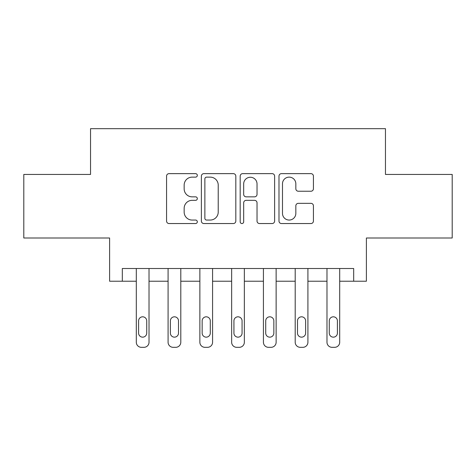 <?xml version="1.0" encoding="UTF-8"?>
<svg xmlns="http://www.w3.org/2000/svg" width="476" height="476" viewBox="0 0 476 476"><rect width="100%" height="100%" fill="white"/><g stroke="black" fill="none" stroke-linecap="round" stroke-linejoin="round"><path stroke-width="0.71" d="M197.32 175.382A1.749 1.749 0 0 0 195.576 173.639L169.057 173.639A2.493 2.493 0 0 0 166.564 176.132L166.564 221.054A2.493 2.493 0 0 0 169.057 223.547L195.576 223.547A1.749 1.749 0 0 0 197.32 221.798A1.749 1.749 0 0 0 195.576 220.055L192.143 220.055A7.985 7.985 0 0 1 184.158 212.07L184.158 208.327A7.985 7.985 0 0 1 192.143 200.336L195.576 200.336A1.749 1.749 0 0 0 197.32 198.593A1.749 1.749 0 0 0 195.576 196.844L192.143 196.844A7.985 7.985 0 0 1 184.158 188.859L184.158 185.116A7.985 7.985 0 0 1 192.143 177.131L195.576 177.131A1.749 1.749 0 0 0 197.32 175.382M310.935 191.233A2.493 2.493 0 0 0 313.428 188.734L313.428 176.132A2.493 2.493 0 0 0 310.935 173.639L281.483 173.639A2.493 2.493 0 0 0 278.99 176.132L278.99 221.054A2.493 2.493 0 0 0 281.483 223.547L310.935 223.547A2.493 2.493 0 0 0 313.428 221.054L313.428 205.828A2.493 2.493 0 0 0 310.935 203.335L298.333 203.335A2.493 2.493 0 0 0 295.834 205.828L295.834 213.379A6.676 6.676 0 0 1 289.158 220.055A6.676 6.676 0 0 1 282.482 213.379L282.482 183.807A6.676 6.676 0 0 1 289.158 177.131A6.676 6.676 0 0 1 295.834 183.807L295.834 188.734A2.493 2.493 0 0 0 298.333 191.233L310.935 191.233M353.68 281.221L366.395 281.221L366.395 238L452.2 238L452.2 174.442L385.459 174.442L385.459 128.675L90.541 128.675L90.541 174.442L23.8 174.442L23.8 238L109.605 238L109.605 281.221L136.303 281.221L136.303 342.238A5.087 5.087 0 0 0 141.39 347.325L143.93 347.325A5.087 5.087 0 0 0 149.018 342.238L149.018 281.221L168.082 281.221L168.082 342.238A5.087 5.087 0 0 0 173.169 347.325L175.709 347.325A5.087 5.087 0 0 0 180.797 342.238L180.797 281.221L199.866 281.221L199.866 342.238A5.087 5.087 0 0 0 204.948 347.325L207.488 347.325A5.087 5.087 0 0 0 212.576 342.238L212.576 281.221L231.645 281.221L231.645 342.238A5.087 5.087 0 0 0 236.727 347.325L239.273 347.325A5.087 5.087 0 0 0 244.355 342.238L244.355 281.221L263.424 281.221L263.424 342.238A5.087 5.087 0 0 0 268.512 347.325L271.052 347.325A5.087 5.087 0 0 0 276.134 342.238L276.134 281.221L295.203 281.221L295.203 342.238A5.087 5.087 0 0 0 300.291 347.325L302.831 347.325A5.087 5.087 0 0 0 307.918 342.238L307.918 281.221L326.982 281.221L326.982 342.238A5.087 5.087 0 0 0 332.07 347.325L334.61 347.325A5.087 5.087 0 0 0 339.697 342.238L339.697 281.221L353.68 281.221L353.68 268.512L122.32 268.512L122.32 281.221M235.816 176.132A2.493 2.493 0 0 0 233.323 173.639L203.871 173.639A2.493 2.493 0 0 0 201.378 176.132L201.378 221.054A2.493 2.493 0 0 0 203.871 223.547L233.323 223.547A2.493 2.493 0 0 0 235.816 221.054L235.816 176.132M242.677 173.639L272.129 173.639A2.493 2.493 0 0 1 274.622 176.132L274.622 221.054A2.493 2.493 0 0 1 272.129 223.547L259.527 223.547A2.493 2.493 0 0 1 257.028 221.054L257.028 202.835A2.493 2.493 0 0 0 254.535 200.336L246.175 200.336A2.493 2.493 0 0 0 243.676 202.835L243.676 221.798A1.749 1.749 0 0 1 241.933 223.547A1.749 1.749 0 0 1 240.184 221.798L240.184 176.132A2.493 2.493 0 0 1 242.677 173.639M206.62 177.131A1.749 1.749 0 0 0 204.87 178.875L204.87 218.305A1.749 1.749 0 0 0 206.62 220.055L210.237 220.055A7.985 7.985 0 0 0 218.222 212.07L218.222 185.116A7.985 7.985 0 0 0 210.237 177.131L206.62 177.131M257.028 183.932A6.676 6.676 0 0 0 250.352 177.256A6.676 6.676 0 0 0 243.676 183.932L243.676 194.351A2.493 2.493 0 0 0 246.175 196.844L254.535 196.844A2.493 2.493 0 0 0 257.028 194.351L257.028 183.932M149.018 268.512L149.018 342.238M136.303 268.512L136.303 342.238M146.727 333.087A4.07 4.07 0 0 1 142.657 337.157A4.07 4.07 0 0 1 138.593 333.087L138.593 320.883A4.07 4.07 0 0 1 142.657 316.814A4.07 4.07 0 0 1 146.727 320.883L146.727 333.087M141.39 347.325L143.93 347.325M180.797 268.512L180.797 342.238M168.082 268.512L168.082 342.238M178.506 333.087A4.07 4.07 0 0 1 174.442 337.157A4.07 4.07 0 0 1 170.372 333.087L170.372 320.883A4.07 4.07 0 0 1 174.442 316.814A4.07 4.07 0 0 1 178.506 320.883L178.506 333.087M173.169 347.325L175.709 347.325M212.576 268.512L212.576 342.238M199.866 268.512L199.866 342.238M210.285 333.087A4.07 4.07 0 0 1 206.221 337.157A4.07 4.07 0 0 1 202.151 333.087L202.151 320.883A4.07 4.07 0 0 1 206.221 316.814A4.07 4.07 0 0 1 210.285 320.883L210.285 333.087M204.948 347.325L207.488 347.325M244.355 268.512L244.355 342.238M231.645 268.512L231.645 342.238M242.07 333.087A4.07 4.07 0 0 1 238 337.157A4.07 4.07 0 0 1 233.93 333.087L233.93 320.883A4.07 4.07 0 0 1 238 316.814A4.07 4.07 0 0 1 242.07 320.883L242.07 333.087M236.727 347.325L239.273 347.325M276.134 268.512L276.134 342.238M263.424 268.512L263.424 342.238M273.849 333.087A4.07 4.07 0 0 1 269.779 337.157A4.07 4.07 0 0 1 265.715 333.087L265.715 320.883A4.07 4.07 0 0 1 269.779 316.814A4.07 4.07 0 0 1 273.849 320.883L273.849 333.087M268.512 347.325L271.052 347.325M307.918 268.512L307.918 342.238M295.203 268.512L295.203 342.238M305.628 333.087A4.07 4.07 0 0 1 301.558 337.157A4.07 4.07 0 0 1 297.494 333.087L297.494 320.883A4.07 4.07 0 0 1 301.558 316.814A4.07 4.07 0 0 1 305.628 320.883L305.628 333.087M300.291 347.325L302.831 347.325M339.697 268.512L339.697 342.238M326.982 268.512L326.982 342.238M337.407 333.087A4.07 4.07 0 0 1 333.343 337.157A4.07 4.07 0 0 1 329.273 333.087L329.273 320.883A4.07 4.07 0 0 1 333.343 316.814A4.07 4.07 0 0 1 337.407 320.883L337.407 333.087M332.07 347.325L334.61 347.325"/></g></svg>
